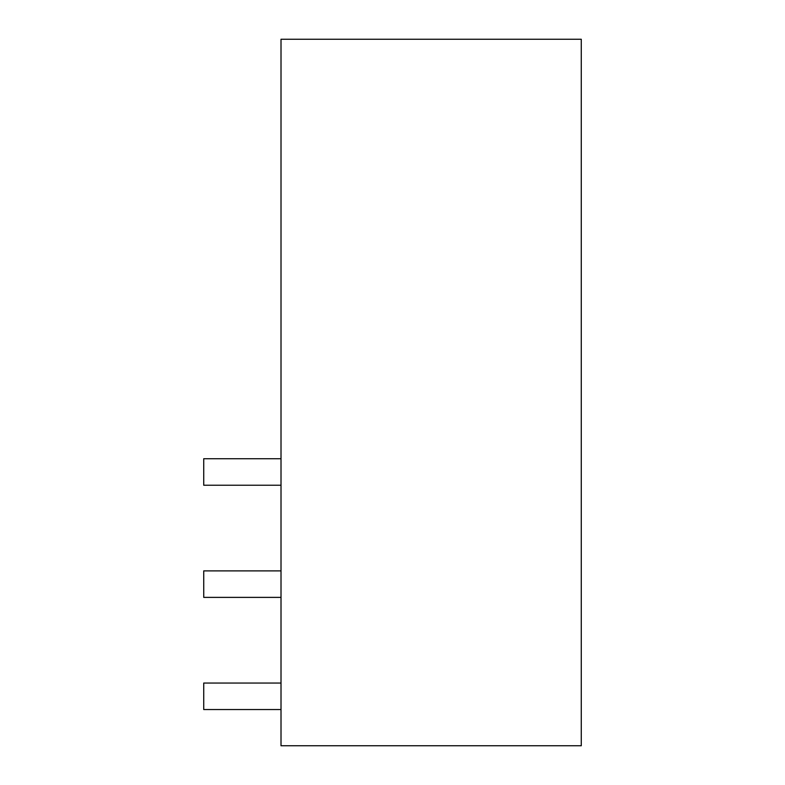 <?xml version="1.0" encoding="UTF-8"?>
<svg xmlns="http://www.w3.org/2000/svg" width="785" height="785" viewBox="0 0 785 785"><rect width="100%" height="100%" fill="white"/><g stroke="black" fill="none" stroke-linecap="round" stroke-linejoin="round"><path stroke-width="1.18" d="M281.01 745.75L281.01 39.25L581.273 39.25L581.273 745.75L281.01 745.75M203.737 458.734L281.01 458.734M281.01 485.228L203.727 485.228L203.727 458.734M281.01 597.385L203.737 597.385L203.727 570.891L281.01 570.891M281.01 709.542L203.727 709.542L203.727 683.048L281.01 683.048"/></g></svg>
